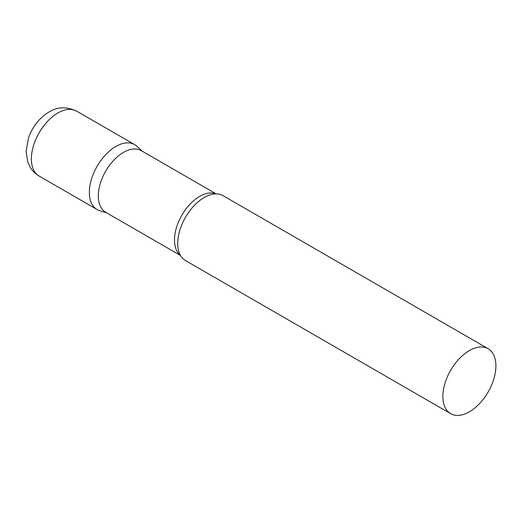 <?xml version="1.0" encoding="UTF-8"?>
<svg xmlns="http://www.w3.org/2000/svg" width="522" height="522" viewBox="0 0 522 522"><rect width="100%" height="100%" fill="white"/><g stroke="black" fill="none" stroke-linecap="round" stroke-linejoin="round"><path stroke-width="0.78" d="M39.137 176.071L97.112 209.544A37.499 21.65 -60 0 1 91.363 179.496A37.499 21.65 -60 0 1 115.864 146.454A37.499 21.65 -60 0 1 134.611 144.601L76.63 111.127A37.499 21.65 -60 0 0 57.883 112.98A37.499 21.65 -60 0 0 33.388 146.023A37.499 21.65 -60 0 0 39.137 176.071C35.392 173.872 32.41 170.916 30.178 167.203L27.79 162.048L26.1 151.21L28.579 137.606C32.599 126.474 39.365 117.972 48.885 112.093C57.368 106.775 66.62 106.455 76.63 111.127M216.147 193.864L141.279 150.643A35.594 20.554 120 0 0 113.848 160.176A35.594 20.554 120 0 0 98.312 196.004A35.594 20.554 120 0 0 105.685 212.297L180.553 255.526M142.395 151.282L136.803 146.199A37.499 21.65 120 0 0 107.264 153.07A37.499 21.65 120 0 0 89.347 192.377A37.499 21.65 120 0 0 99.598 210.64L106.795 212.943M488.135 348.703L222.992 195.626A37.499 21.65 120 0 0 212.447 194.249A37.499 21.65 120 0 0 177.728 243.402A37.499 21.65 120 0 0 179.026 252.126A37.499 21.65 120 0 0 185.493 260.569L450.636 413.646A37.499 21.65 120 0 0 479.535 403.604A37.499 21.65 120 0 0 495.9 365.87A37.499 21.65 120 0 0 488.135 348.703A37.499 21.65 120 0 0 459.236 358.751A37.499 21.65 120 0 0 442.871 396.485A37.499 21.65 120 0 0 450.636 413.646M215.899 193.871A35.594 20.554 120 0 0 189.055 205.211A35.594 20.554 120 0 0 174.492 239.983A35.594 20.554 120 0 0 180.429 255.304"/></g></svg>
